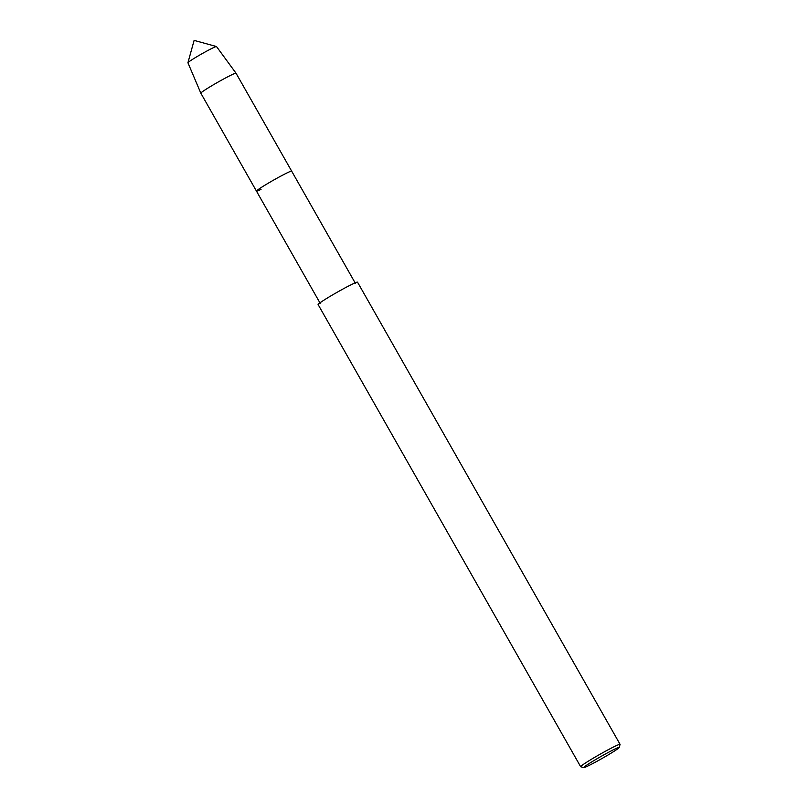 <?xml version="1.0" encoding="UTF-8"?>
<svg xmlns="http://www.w3.org/2000/svg" width="808" height="808" viewBox="0 0 808 808"><rect width="100%" height="100%" fill="white"/><g stroke="black" fill="none" stroke-linecap="round" stroke-linejoin="round"><path stroke-width="1.21" d="M187.931 62.782A16.433 0.919 -29.6 0 1 187.931 62.721A16.433 0.919 -29.6 0 1 201.768 53.863A16.433 0.919 -29.6 0 1 216.453 46.521A16.433 0.919 -29.6 0 1 216.504 46.551A16.433 0.919 -29.6 0 1 216.504 46.551A16.433 0.919 -29.6 0 0 201.768 53.863A16.433 0.919 -29.6 0 0 187.931 62.771A16.433 0.919 -29.6 0 1 187.931 62.771L200.828 93.172A20.23 1.131 -29.6 0 1 200.828 93.172A20.23 1.131 -29.6 0 1 217.867 82.204A20.23 1.131 -29.6 0 1 236.017 73.185A20.23 1.131 -29.6 0 1 236.017 73.195L216.504 46.541M588.355 765.792A20.392 1.141 -29.6 0 1 583.8 767.6A20.392 1.141 -29.6 0 1 600.92 756.5A20.392 1.141 -29.6 0 1 619.211 747.481A20.392 1.141 -29.6 0 1 607.677 755.207A20.392 1.141 -29.6 0 1 588.355 765.792M583.8 767.6L580.72 766.752A22.664 1.262 -29.6 0 1 580.659 766.711A22.664 1.262 -29.6 0 1 599.738 754.42A22.664 1.262 -29.6 0 1 620.069 744.33A22.664 1.262 -29.6 0 1 620.069 744.4L619.211 747.481M580.659 766.711L318.099 304.535A22.664 1.262 -29.6 0 1 337.189 292.244A22.664 1.262 -29.6 0 1 357.51 282.144L620.069 744.33M261.045 189.375A20.23 1.131 -29.6 0 1 256.469 191.122A20.23 1.131 -29.6 0 1 273.508 180.154A20.23 1.131 -29.6 0 1 291.658 171.134L355.399 283.345M320.21 303.333L256.469 191.132A20.23 1.131 -29.6 0 1 273.508 180.154A20.23 1.131 -29.6 0 1 291.658 171.134L236.017 73.195M187.931 62.721L194.112 40.4L216.453 46.521M256.469 191.132L200.828 93.183"/></g></svg>

